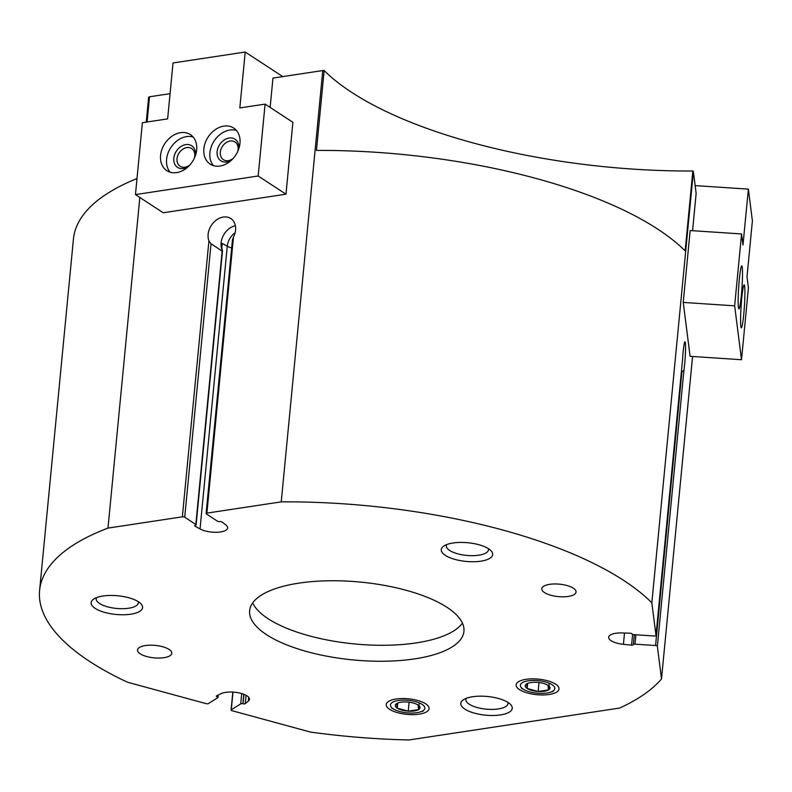 <?xml version="1.0" encoding="UTF-8"?>
<svg xmlns="http://www.w3.org/2000/svg" width="792" height="792" viewBox="0 0 792 792"><rect width="100%" height="100%" fill="white"/><g stroke="black" fill="none" stroke-linecap="round" stroke-linejoin="round"><path stroke-width="1.19" d="M258.172 176.002L265.092 104.118L292.892 122.295L285.971 194.179L163.251 212.771L135.452 194.594L258.172 176.002L285.971 194.179M270.141 107.415L272.963 78.091L322.77 70.547A318.651 115.721 5.5 0 1 324.146 70.537L316.453 150.411A318.651 115.721 5.5 0 1 685.149 250.876L692.842 171.003A318.651 115.721 5.5 0 1 693.366 171.518L696.148 193.397L692.554 230.7M146.243 122.116L148.649 97.119A318.651 115.721 5.5 0 1 149.52 96.782L170.062 93.674M692.842 171.003A318.651 115.721 5.5 0 1 324.146 70.537M693.366 171.518L651.836 602.831L655.994 635.491A1.723 0.624 5.5 0 1 655.994 635.54A1.723 0.624 5.5 0 1 654.36 636.006L633.788 634.649A1.723 0.624 5.5 0 1 632.016 633.966L631.986 633.897A1.723 0.624 5.5 0 0 630.056 633.204L621.977 632.947A15.503 5.633 5.5 0 0 608.682 637.233A15.503 5.633 5.5 0 0 623.423 644.312L631.571 645.124A1.723 0.624 5.5 0 0 633.362 644.678L633.372 644.619A1.723 0.624 5.5 0 1 635.006 644.153L655.568 645.52A1.723 0.624 5.5 0 1 657.36 646.272L661.508 678.922A318.651 115.721 5.5 0 1 619.671 708.048L408.959 739.966A318.651 115.721 5.5 0 1 310.523 732.085L232.016 710.701A1.723 0.624 5.5 0 1 231.086 710.038A1.723 0.624 5.5 0 1 231.284 709.79L240.728 703.88A1.723 0.624 5.5 0 1 242.887 703.771L243.035 703.801A1.723 0.624 5.5 0 0 245.263 703.643L248.322 701.128A15.503 5.633 5.5 0 0 249.44 699.296A15.503 5.633 5.5 0 0 238.6 692.802A15.503 5.633 5.5 0 0 221.008 693.683L216.612 695.831A1.723 0.624 5.5 0 0 216.345 696.128A1.723 0.624 5.5 0 0 217.127 696.742L217.265 696.782A1.723 0.624 5.5 0 1 218.047 697.396A1.723 0.624 5.5 0 1 217.859 697.653L208.415 703.563A1.723 0.624 5.5 0 1 206.098 703.633L127.601 682.249A318.651 115.721 5.5 0 1 39.6 590.466A318.651 115.721 5.5 0 1 107.989 528.096L182.348 516.839A1.723 0.624 5.5 0 1 184.714 517.226L195.832 524.492A1.723 0.624 5.5 0 1 196.109 524.878A1.723 0.624 5.5 0 1 195.456 525.294L195.327 525.324A1.723 0.624 5.5 0 0 194.674 525.739A1.723 0.624 5.5 0 0 195.03 526.175L200.049 528.947A15.503 5.633 5.5 0 0 216.988 532.264A15.503 5.633 5.5 0 0 227.65 527.977A15.503 5.633 5.5 0 0 225.928 525.027L222.176 522.067A1.723 0.624 5.5 0 0 219.869 521.601L219.721 521.621A1.723 0.624 5.5 0 1 217.493 521.215L206.375 513.939A1.723 0.624 5.5 0 1 206.098 513.562A1.723 0.624 5.5 0 1 206.89 513.117L281.239 501.861A318.651 115.721 5.5 0 1 651.836 602.831M681.358 372.052L683.932 370.3A16.365 1.247 93.8 0 0 685.456 352.341A16.365 1.247 93.8 0 0 684.981 341.798A16.365 1.247 93.8 0 0 682.565 359.518L655.994 635.54M692.564 356.489L661.508 678.922M734.649 305.831L741.51 359.726L690.099 356.321L683.239 302.425L690.159 230.541L741.569 233.947L734.649 305.831L683.239 302.425M149.52 96.782L147.094 121.988M139.828 197.456L107.989 528.096M206.098 513.562L232.472 239.738L233.462 237.145A16.365 12.533 -56.8 0 0 230.799 218.533A16.365 12.533 -56.8 0 0 213.939 222.146A16.365 12.533 -56.8 0 0 208.92 240.867L211.048 243.787L184.714 517.226M322.77 70.547L281.239 501.861M231.67 247.975A15.503 5.633 5.5 0 1 227.274 246.203L222.255 243.431L221.562 246.282L222.473 251.054L196.109 524.878M195.832 524.492L222.166 251.064L211.048 243.787M266.548 634.679A107.653 39.095 5.5 0 1 249.629 610.691A107.653 39.095 5.5 0 1 360.528 582.09A107.653 39.095 5.5 0 1 463.944 631.323A107.653 39.095 5.5 0 1 385.159 661.231A107.653 39.095 5.5 0 1 266.548 634.679M526.007 679.328A21.532 7.821 -174.5 0 0 518.146 681.971A21.532 7.821 -174.5 0 0 536.837 694.683A21.532 7.821 -174.5 0 0 557.617 685.773A21.532 7.821 -174.5 0 0 526.007 679.328M396.069 699.009A21.532 7.821 -174.5 0 0 388.209 701.653A21.532 7.821 -174.5 0 0 406.9 714.364A21.532 7.821 -174.5 0 0 427.68 705.454A21.532 7.821 -174.5 0 0 396.069 699.009M544.47 592.574A17.226 6.257 5.5 0 1 541.768 588.743A17.226 6.257 5.5 0 1 559.508 584.169A17.226 6.257 5.5 0 1 576.051 592.04A17.226 6.257 5.5 0 1 563.449 596.822A17.226 6.257 5.5 0 1 544.47 592.574M140.224 653.816A17.226 6.257 5.5 0 1 137.511 649.975A17.226 6.257 5.5 0 1 155.262 645.401A17.226 6.257 5.5 0 1 171.805 653.271A17.226 6.257 5.5 0 1 159.202 658.063A17.226 6.257 5.5 0 1 140.224 653.816M453.073 542.995A25.839 9.385 -174.5 0 0 443.639 546.163A25.839 9.385 -174.5 0 0 466.072 561.419A25.839 9.385 -174.5 0 0 491.01 550.717A25.839 9.385 -174.5 0 0 453.073 542.995M102.96 596.02A25.839 9.385 -174.5 0 0 93.525 599.188A25.839 9.385 -174.5 0 0 115.959 614.453A25.839 9.385 -174.5 0 0 140.897 603.751A25.839 9.385 -174.5 0 0 102.96 596.02M472.616 696.742A25.839 9.385 -174.5 0 0 463.181 699.91A25.839 9.385 -174.5 0 0 485.615 715.176A25.839 9.385 -174.5 0 0 510.553 704.474A25.839 9.385 -174.5 0 0 472.616 696.742M39.6 590.466L73.438 239.026A318.651 115.721 5.5 0 1 136.996 178.546M466.211 698.356A21.176 7.692 -174.5 0 0 465.854 699.475A21.176 7.692 -174.5 0 0 486.199 709.157A21.176 7.692 -174.5 0 0 508.009 703.534A21.176 7.692 -174.5 0 0 507.88 702.365M96.555 597.633A21.176 7.692 -174.5 0 0 96.198 598.762A21.176 7.692 -174.5 0 0 116.543 608.444A21.176 7.692 -174.5 0 0 138.352 602.821A21.176 7.692 -174.5 0 0 138.224 601.643M446.658 544.599A21.176 7.692 -174.5 0 0 446.312 545.728A21.176 7.692 -174.5 0 0 466.656 555.41A21.176 7.692 -174.5 0 0 488.466 549.787A21.176 7.692 -174.5 0 0 488.337 548.608M235.373 225.7A16.365 12.533 -56.8 0 0 221.948 249.49M462.429 623.116A107.653 39.095 5.5 0 1 375.873 645.223A107.653 39.095 5.5 0 1 268.092 618.701A107.653 39.095 5.5 0 1 252.678 602.92M265.092 104.118L239.827 107.94L245.213 52.034L173.022 62.964L167.637 118.879L142.372 122.71L135.452 194.594M245.213 52.034L282.784 76.596M196.663 149.906A21.532 16.493 -56.8 0 0 190.397 134.61A21.532 16.493 -56.8 0 0 164.815 143.609A21.532 16.493 -56.8 0 0 166.835 170.656A21.532 16.493 -56.8 0 0 185.328 169.023A21.532 16.493 -56.8 0 0 196.663 149.906M239.976 143.342A21.532 16.493 -56.8 0 0 233.709 128.056A21.532 16.493 -56.8 0 0 208.128 137.046A21.532 16.493 -56.8 0 0 210.147 164.093A21.532 16.493 -56.8 0 0 228.64 162.459A21.532 16.493 -56.8 0 0 239.976 143.342M237.679 151.609A10.593 8.108 -56.8 0 0 238.085 149.49A10.593 8.108 -56.8 0 0 234.996 141.966A10.593 8.108 -56.8 0 0 222.413 146.391A10.593 8.108 -56.8 0 0 223.413 159.697A10.593 8.108 -56.8 0 0 233.313 158.281M238.689 149.124A12.92 9.9 -56.8 0 0 238.778 148.371A12.92 9.9 -56.8 0 0 227.542 138.392A12.92 9.9 -56.8 0 0 217.246 154.994A12.92 9.9 -56.8 0 0 231.442 160.202M236.442 130.452A21.532 16.493 -56.8 0 0 214.147 140.986A21.532 16.493 -56.8 0 0 213.444 165.627M194.367 158.162A10.593 8.108 -56.8 0 0 194.773 156.044A10.593 8.108 -56.8 0 0 191.684 148.53A10.593 8.108 -56.8 0 0 179.101 152.955A10.593 8.108 -56.8 0 0 180.101 166.251A10.593 8.108 -56.8 0 0 190.001 164.845M195.376 155.678A12.92 9.9 -56.8 0 0 195.466 154.935A12.92 9.9 -56.8 0 0 184.229 144.956A12.92 9.9 -56.8 0 0 173.933 161.548A12.92 9.9 -56.8 0 0 188.13 166.765M193.129 137.016A21.532 16.493 -56.8 0 0 170.834 147.55A21.532 16.493 -56.8 0 0 170.131 172.191M741.51 359.726L748.43 287.842L747.014 276.745L752.4 220.839L748.371 189.13L742.985 245.045L741.569 233.947M748.371 189.13L695.158 185.605M741.342 295.258A21.532 1.643 93.8 0 0 741.758 265.845A21.532 1.643 93.8 0 0 738.688 287.219A21.532 1.643 93.8 0 0 738.906 308.811A21.532 1.643 93.8 0 0 741.342 295.258M743.757 314.275A21.532 1.643 93.8 0 0 744.173 284.863A21.532 1.643 93.8 0 0 741.114 306.237A21.532 1.643 93.8 0 0 741.322 327.829A21.532 1.643 93.8 0 0 743.757 314.275M526.581 683.902L527.165 688.476L538.164 691.475L548.589 689.901A12.434 4.514 -174.5 0 0 548.005 685.327A12.434 4.514 -174.5 0 0 547.005 684.743A12.434 4.514 -174.5 0 0 537.006 682.328A12.434 4.514 -174.5 0 0 528.749 682.991A12.434 4.514 -174.5 0 0 526.581 683.902A12.434 4.514 -174.5 0 0 527.165 688.476A12.434 4.514 -174.5 0 0 538.164 691.475A12.434 4.514 -174.5 0 0 548.589 689.901L548.005 685.327L546.44 684.476M546.896 692.99A17.305 6.286 -174.5 0 0 549.886 692.347A17.305 6.286 -174.5 0 0 550.014 683.565A17.305 6.286 -174.5 0 0 526.017 681.259A17.305 6.286 -174.5 0 0 524.472 689.901A17.305 6.286 -174.5 0 0 546.896 692.99M549.232 683.219L548.589 689.901M539.035 682.526L538.164 691.475M527.65 683.447L527.165 688.476M396.643 703.583L397.228 708.167L408.227 711.157L418.651 709.582A12.434 4.514 -174.5 0 0 418.067 705.009A12.434 4.514 -174.5 0 0 417.067 704.434A12.434 4.514 -174.5 0 0 407.068 702.009A12.434 4.514 -174.5 0 0 398.812 702.672A12.434 4.514 -174.5 0 0 396.643 703.583A12.434 4.514 -174.5 0 0 397.228 708.167A12.434 4.514 -174.5 0 0 408.227 711.157A12.434 4.514 -174.5 0 0 418.651 709.582L418.067 705.009L416.503 704.157M416.958 712.671A17.305 6.286 -174.5 0 0 419.948 712.028A17.305 6.286 -174.5 0 0 420.077 703.256A17.305 6.286 -174.5 0 0 396.079 700.94A17.305 6.286 -174.5 0 0 394.535 709.582A17.305 6.286 -174.5 0 0 416.958 712.671M419.295 702.9L418.651 709.582M409.098 702.207L408.227 711.157M397.713 703.128L397.228 708.167M682.565 359.518L655.994 635.491M683.932 370.3L657.36 646.272M208.92 240.867L182.348 516.839M233.462 237.145L206.89 513.117M243.956 694.317L243.035 703.801M246.074 695.287L245.263 703.643M241.718 693.554L240.728 703.88M243.797 694.257L242.887 703.771M232.987 692.089L231.284 709.79M217.394 695.445L217.265 696.782M217.246 695.524L217.127 696.742M681.892 372.082L655.568 645.52M635.907 634.788L635.006 644.153M633.362 644.678L634.323 634.679L633.372 644.619M632.6 634.402L631.571 645.124M222.255 243.431L221.74 248.837M195.109 525.373L195.03 526.175M235.125 232.69A15.434 11.821 -56.8 0 0 227.274 246.203L200.049 528.947M624.502 633.026L623.423 644.312M248.698 697.287L248.322 701.128M232.818 692.079L231.086 710.038M218.275 695.02L218.047 697.396M221.582 246.282L221.522 246.886M549.886 692.347L553.113 691.416M524.472 689.901L521.482 688.377M419.948 712.028L423.175 711.097M394.535 709.582L391.545 708.058"/></g></svg>
